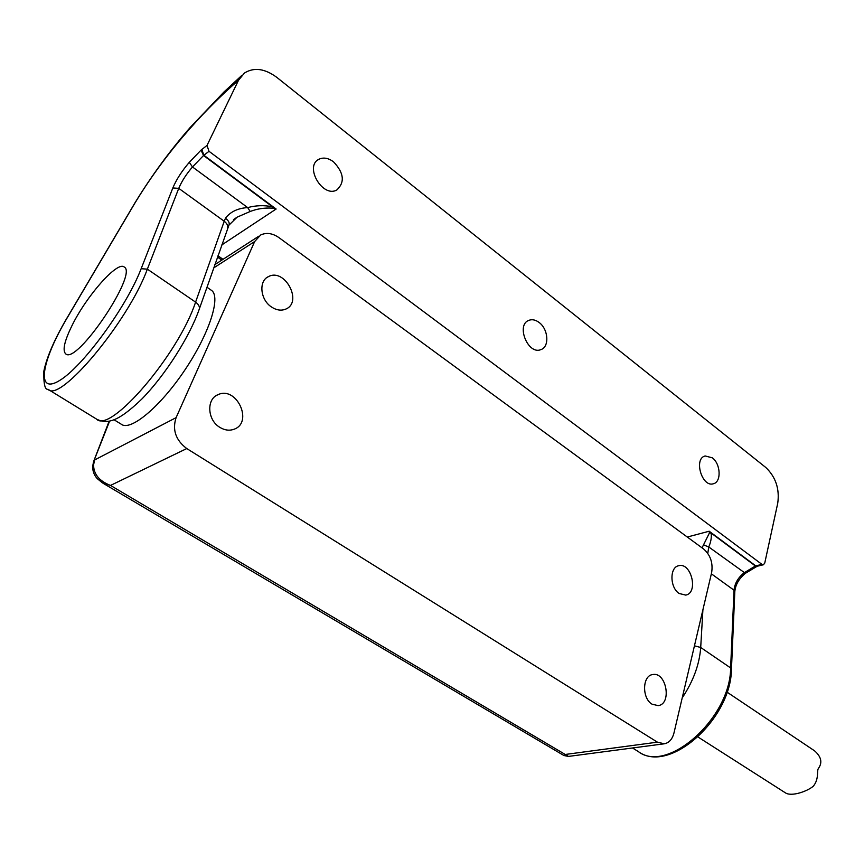 <?xml version="1.0" encoding="UTF-8"?>
<svg xmlns="http://www.w3.org/2000/svg" width="864" height="864" viewBox="0 0 864 864"><rect width="100%" height="100%" fill="white"/><g stroke="black" fill="none" stroke-linecap="round" stroke-linejoin="round"><path stroke-width="1.3" d="M254.664 241.531L260.69 234.976C266.447 232.297 272.538 233.194 278.975 237.643L703.696 549.061C710.467 555.077 713.113 562.918 711.644 572.584L673.974 732.964C672.322 739.249 669.092 742.867 664.286 743.796L657.428 742.165L186.764 448.556L110.506 485.438C99.209 481.01 93.56 474.109 93.582 464.724L94.716 459.918L176.094 417.647L254.664 241.531L213.732 267.894M679.136 593.482L685.735 595.102C698.706 592.974 691.319 562.075 678.726 565.715C669.514 567.14 669.751 587.563 679.136 593.482M652.082 704.192L658.163 705.629C672.181 704.074 666.328 671.404 652.644 674.579C642.276 675.616 641.768 698.35 652.082 704.192M271.35 306.893C276.448 310.273 281.286 310.997 285.876 309.053C303.059 302 284.796 267.71 268.488 276.599C258.466 280.865 260.194 299.624 271.35 306.893M219.758 427.302C224.672 430.304 229.457 430.931 234.133 429.214C253.541 422.399 236.65 385.819 218.084 394.632C206.248 398.93 207.274 419.99 219.758 427.302M72.014 325.577C64.444 340.999 62.327 350.406 65.642 353.808C76.421 365.407 138.467 273.37 124.189 267.008C117.504 260.744 86.432 295.985 72.014 325.577C64.444 340.999 62.327 350.406 65.642 353.808C76.421 365.407 138.467 273.37 124.189 267.008C117.504 260.744 86.432 295.985 72.014 325.577M211.216 290.185L211.442 290.347C221.184 296.665 209.38 333.655 184.745 370.192C160.25 406.814 130.626 431.449 121.392 424.3L114.026 419.753M92.675 466.366L93.539 461.754L109.631 421.07M93.582 464.724L92.653 466.906C92.74 471.452 94.262 475.351 97.232 478.613L102.535 482.954L110.506 485.438L565.24 754.466L563.792 755.449L103.054 483.257M176.094 417.647C172.152 429.862 175.716 440.165 186.764 448.556M657.428 742.165L565.24 754.466L568.458 756.421L664.286 743.796M539.136 322.499C535.637 319.864 532.267 319.129 529.016 320.285C515.603 324.691 528.098 355.298 540.95 349.596C549.623 346.928 548.392 329.173 539.136 322.499M233.474 219.64L237.136 217.156L250.171 211.486C257.17 208.786 264.535 207.673 272.246 208.138L276.134 209.023L272.43 206.755C264.028 205.092 255.787 205.384 247.698 207.608C237.946 208.17 230.558 211.669 225.536 218.095L224.23 221.26L178.751 188.352L172.832 187.963L141.156 268.704C126.511 307.001 82.436 367.157 59.411 380.614C35.975 395.021 41.148 362.146 66.128 319.658L134.903 203.105C168.664 147.204 210.643 104.285 238.518 80.255L244.426 73.051C253.994 67.057 264.794 68.504 276.836 77.393L765.817 467.5C775.742 477.014 779.717 488.927 777.74 503.226L764.748 563.09L763.387 564.775L761.951 564.386L209.023 151.308L207.004 145.444L201.02 150.12L189.313 162.324C181.872 170.996 176.375 179.539 172.832 187.963M333.515 161.816C343.937 172.832 345.071 182.196 336.895 189.907C322.909 198.374 303.998 166.493 318.848 159.3C323.374 157.108 328.266 157.939 333.515 161.816M702.043 547.841L709.409 533.023L709.182 531.22L711.126 533.056C711.72 537.268 710.932 541.912 708.761 546.977L707.789 553.36M712.303 457.823L705.164 455.965C693.414 458.557 701.989 487.62 713.362 483.764C721.57 482.123 720.77 463.849 712.303 457.823M238.518 80.255L207.004 145.444M703.674 544.903L708.761 546.977L745.384 573.318C739.001 578.61 735.48 584.68 734.821 591.538L731.452 669.2L730.62 667.926L734.033 590.22C734.692 583.524 737.996 577.746 743.969 572.897L755.395 565.985L761.951 564.386M709.409 533.023L711.126 533.056L755.395 565.985L757.058 566.266M228.874 225.223L237.136 217.156L233.572 219.564M250.171 211.486L247.698 207.608L192.488 166.968L189.313 162.324M272.246 208.138L272.43 206.755L203.537 155.498L209.023 151.308M785.538 792.925L785.668 793.012C791.813 796.738 807.246 791.392 813.294 786.218C819.234 779.047 816.631 770.98 818.381 768.474C822.614 762.664 821.329 756.767 814.536 750.794L814.082 750.492M66.128 319.658L65.891 319.864C54.032 340.351 46.678 357.48 43.826 371.25C43.546 383.897 44.939 389.912 48.006 389.297C59.551 403.596 128.304 321.538 147.355 269.147L178.751 188.352C181.699 181.321 186.268 174.193 192.488 166.968L203.537 155.498L201.02 150.12M199.066 309.701L199.336 308.945C199.746 306.515 198.504 304.247 195.588 302.119L147.355 269.147L141.156 268.704M227.405 228.906L227.675 228.139C228.118 225.677 226.973 223.387 224.23 221.26L195.588 302.119C178.448 354.575 109.858 434.3 96.476 419.051L48.557 389.642M711.353 573.804L734.033 590.22L734.821 591.538M632.502 747.986L638.183 751.475C666.922 774.36 730.555 718.297 730.62 667.926L700.704 647.471C699.516 664.276 693.349 681.091 682.204 697.918M694.44 645.829L700.704 647.471L702.907 609.779M687.301 537.041L709.182 531.22L755.752 565.855L757.177 566.244L763.387 564.775M221.778 244.955L276.134 209.023L203.839 155.239L201.841 149.407M217.987 255.776L223.009 259.33M97.049 419.396C106.65 423.652 116.748 423.252 141.815 399.06C164.884 375.613 189.713 336.766 199.336 308.945L229.111 224.705C229.608 222.631 228.388 220.471 225.472 218.225M266.868 277.582L268.488 276.599M216.324 395.55L218.084 394.632M206.95 287.226L211.442 290.347M93.766 461.106L109.145 421.168M214.888 264.589L258.714 236.25M568.382 756.421L563.868 755.503M528.282 320.62L529.016 320.285M317.434 160.261L318.848 159.3M638.183 751.475C668.92 774.749 731.171 719.323 731.452 669.2M221.8 260.118L217.523 257.094M745.384 573.318L757.177 566.244M134.73 203.213C151.319 176.083 169.808 150.833 190.21 127.462L224.024 91.93L241.758 75.449M134.665 203.332L65.956 319.756M814.536 750.805L727.013 692.129M785.668 793.012L698.047 737.035"/></g></svg>
